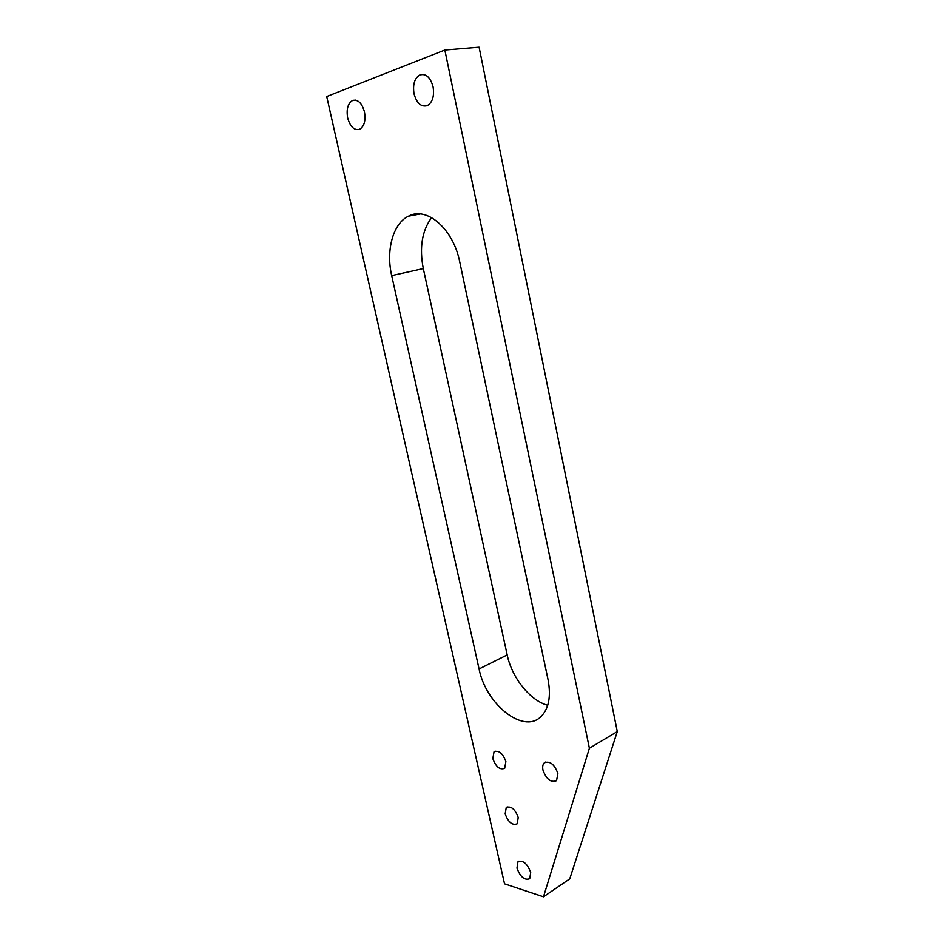 <?xml version="1.0" encoding="UTF-8"?>
<svg xmlns="http://www.w3.org/2000/svg" width="944" height="944" viewBox="0 0 944 944"><rect width="100%" height="100%" fill="white"/><g stroke="black" fill="none" stroke-linecap="round" stroke-linejoin="round"><path stroke-width="1.42" d="M505.878 761.572C502.822 753.288 498.88 750.02 494.042 751.79L492.827 758.587C495.86 766.858 499.813 770.103 504.674 768.322L505.878 761.572M518.232 817.469C515.082 809.067 511.082 805.751 506.244 807.509L505.17 813.893C508.297 822.283 512.297 825.587 517.17 823.805L518.232 817.469M542.965 770.068C542.316 766.799 542.776 764.38 544.322 762.823C549.904 760.663 554.423 764.215 557.88 773.49L556.547 780.676C550.93 782.859 546.411 779.331 542.965 770.068M516.958 868.114L517.961 861.813C523.047 859.972 527.295 863.524 530.705 872.457L529.714 878.711C524.604 880.563 520.356 877.023 516.958 868.114M414.038 93.798C412.599 84.346 414.605 78.022 420.068 74.824C426.11 73.443 430.44 77.455 433.084 86.848C434.476 96.253 432.494 102.53 427.16 105.704C421.059 107.168 416.693 103.203 414.038 93.798M347.675 118C346.212 109.162 347.876 103.309 352.667 100.43C358 99.285 361.93 103.097 364.455 111.876C365.883 120.679 364.242 126.508 359.534 129.352C354.165 130.567 350.212 126.779 347.675 118M444.848 50.032L479.104 47.2L617.293 731.576L569.751 878.876L543.484 896.8L504.533 883.832L326.707 96.548L444.848 50.032L589.398 748.238L543.484 896.8M431.609 217.616C422.015 230.725 419.242 247.706 423.301 268.58L507.188 654.9C511.872 677.686 530.056 700.613 547.721 705.274M479.068 668.954C485.771 703.858 522.87 734.078 540.605 716.956C548.747 709.121 551.225 696.672 548.039 679.586L459.74 261.889C453.38 229.026 426.782 206.04 408.563 216.152C392.94 223.457 385.789 250.337 391.689 275.624L479.068 668.954L507.188 654.9M617.293 731.576L589.398 748.238M423.301 268.58L391.689 275.624M495.222 751.117L494.042 751.79M507.317 806.86L506.244 807.509M544.322 762.823L545.703 762.009M517.961 861.813L518.976 861.152M423.632 74.47L420.068 74.824M355.51 100.123L352.667 100.43M420.222 213.981L408.563 216.152"/></g></svg>
